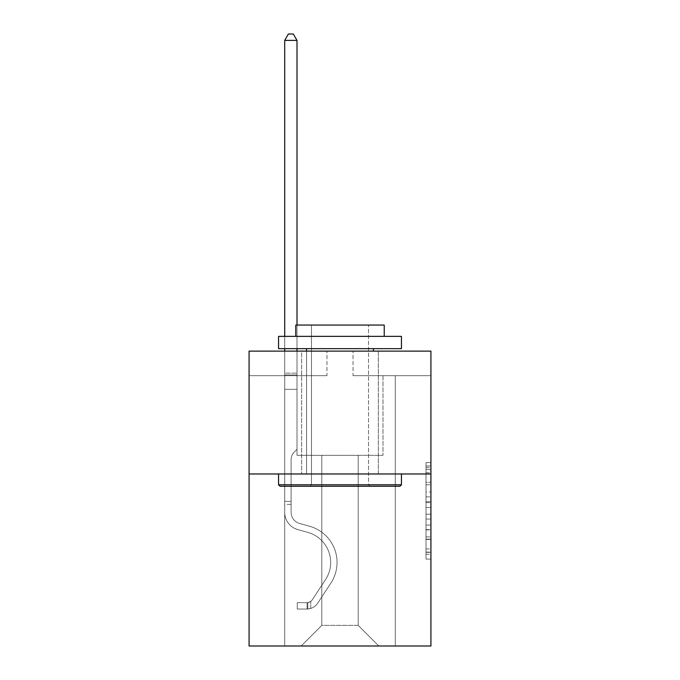 <?xml version="1.0" encoding="UTF-8"?>
<svg xmlns="http://www.w3.org/2000/svg" width="680" height="680" viewBox="0 0 680 680"><rect width="100%" height="100%" fill="white"/><g stroke="black" fill="none" stroke-linecap="round" stroke-linejoin="round"><path stroke-width="0.51" stroke-dasharray="3.4 2.55" d="M426.012 492.022L426.012 507.467L430.925 507.467L430.925 554.26L430.925 467.423L430.925 507.467L426.012 507.467L426.012 465.978L426.012 559.087L426.012 462.596L426.012 552.33L430.925 552.33L426.012 552.33L430.925 552.33L426.012 552.33L426.012 536.894L426.012 559.087L430.925 559.087L430.925 462.596L430.925 552.092L430.925 514.216L426.012 514.216L430.925 514.216L430.925 536.894L430.925 469.353L426.012 469.353L430.925 469.353L430.925 559.087L430.925 467.423L430.925 559.087L426.012 559.087L426.012 462.596L430.925 462.596L430.925 467.423L430.925 462.596L430.925 467.423L430.925 462.596L430.925 465.978L430.925 462.596L426.012 462.596L426.012 469.353L430.925 469.353L426.012 469.353L426.012 492.022L430.925 492.022M378.335 351.109L378.335 473.977L301.665 473.977L378.335 473.977L301.665 473.977L378.335 473.977L378.335 351.109L301.665 351.109L301.665 473.977L301.665 351.109L378.335 351.109M430.925 501.679L430.925 496.85L430.925 501.679L426.012 501.679L426.012 482.256L426.012 539.427L426.012 525.071L430.925 525.071L426.012 525.071L426.012 559.087L430.925 559.087L426.012 559.087L430.925 559.087L426.012 559.087L426.012 462.596L430.925 462.596L426.012 462.596L430.925 462.596L426.012 462.596L426.012 501.679L430.925 501.679M430.925 473.977L430.925 646L249.075 646L249.075 473.977L430.925 473.977L430.925 351.109L353.022 351.109L430.925 351.109L430.925 375.683L430.925 351.109L249.075 351.109L326.978 351.109L249.075 351.109L249.075 473.977L430.925 473.977L249.075 473.977M358.181 455.302L358.181 625.354L378.828 646L395.293 646L395.293 375.683L383.001 375.683L395.293 375.683L383.001 375.683L395.293 375.683L383.001 375.683L395.293 375.683L383.001 375.683L395.293 375.683L383.001 375.683L395.293 375.683L383.001 375.683L395.293 375.683L383.001 375.683L395.293 375.683L383.001 375.683L395.293 375.683L383.001 375.683L395.293 375.683L383.001 375.683L395.293 375.683L383.001 375.683L395.293 375.683L383.001 375.683L395.293 375.683L383.001 375.683L395.293 375.683L383.001 375.683L395.293 375.683L383.001 375.683L395.293 375.683L383.001 375.683L395.293 375.683L395.293 646L395.293 375.683L395.293 646L395.293 375.683L395.293 646L395.293 375.683L395.293 646L395.293 375.683L395.293 646L395.293 375.683L395.293 646L395.293 375.683L395.293 646L395.293 375.683L395.293 646L395.293 375.683L395.293 646L395.293 375.683L395.293 646L395.293 375.683L395.293 646L395.293 375.683L395.293 646L395.293 375.683L395.293 646L395.293 375.683L395.293 646L395.293 375.683L395.293 646L395.293 375.683L395.293 646L301.172 646L378.828 646L358.181 625.354L378.828 646L358.181 625.354L378.828 646L358.181 625.354L378.828 646L358.181 625.354L378.828 646L358.181 625.354L378.828 646L358.181 625.354L378.828 646L358.181 625.354L378.828 646L358.181 625.354L378.828 646L358.181 625.354L378.828 646L358.181 625.354L378.828 646L358.181 625.354L378.828 646L358.181 625.354L378.828 646L358.181 625.354L378.828 646L358.181 625.354L378.828 646L358.181 625.354L378.828 646L358.181 625.354L321.819 625.354L321.819 455.302L321.819 625.354L321.819 455.302L321.819 625.354L301.172 646L321.819 625.354L301.172 646L321.819 625.354L321.819 455.302L358.181 455.302L358.181 625.354L378.828 646L358.181 625.354L358.181 455.302L358.181 625.354L358.181 455.302L358.181 625.354L358.181 455.302L358.181 625.354L358.181 455.302L358.181 625.354L358.181 455.302L358.181 625.354L358.181 455.302L358.181 625.354L358.181 455.302L358.181 625.354L358.181 455.302L358.181 625.354L358.181 455.302L358.181 625.354L358.181 455.302L358.181 625.354L358.181 455.302L358.181 625.354L358.181 455.302L358.181 625.354L358.181 455.302L358.181 625.354L358.181 455.302L358.181 625.354L358.181 455.302L358.181 625.354L358.181 455.302L296.999 455.302L296.999 375.683L284.707 375.683L284.707 646L301.172 646L284.707 646L301.172 646L284.707 646L301.172 646L284.707 646L301.172 646L284.707 646L301.172 646L284.707 646L301.172 646L284.707 646L301.172 646L284.707 646L301.172 646L284.707 646L301.172 646L284.707 646L301.172 646L284.707 646L301.172 646L284.707 646L301.172 646L284.707 646L301.172 646L284.707 646L301.172 646L284.707 646L301.172 646L284.707 646L301.172 646L284.707 646L284.707 375.683L284.707 646L284.707 375.683L284.707 646L284.707 375.683L284.707 646L284.707 375.683L284.707 646L284.707 375.683L284.707 646L284.707 375.683L284.707 646L284.707 375.683L284.707 646L284.707 375.683L284.707 646L284.707 375.683L284.707 646L284.707 375.683L284.707 646L284.707 375.683L284.707 646L284.707 375.683L284.707 646L284.707 375.683L284.707 646L284.707 375.683L284.707 646L284.707 375.683L284.707 646L284.707 375.683L296.999 375.683L284.707 375.683L296.999 375.683L284.707 375.683L296.999 375.683L284.707 375.683L296.999 375.683L284.707 375.683L296.999 375.683L284.707 375.683L296.999 375.683L284.707 375.683L296.999 375.683L284.707 375.683L296.999 375.683L284.707 375.683L296.999 375.683L284.707 375.683L296.999 375.683L284.707 375.683L296.999 375.683L284.707 375.683L296.999 375.683L284.707 375.683L296.999 375.683L284.707 375.683L296.999 375.683L284.707 375.683L296.999 375.683L284.707 375.683L296.999 375.683L296.999 455.302L296.999 375.683L296.999 455.302L296.999 375.683L296.999 455.302L296.999 375.683L296.999 455.302L296.999 375.683L296.999 455.302L296.999 375.683L296.999 455.302L296.999 375.683L296.999 455.302L296.999 375.683L296.999 455.302L296.999 375.683L296.999 455.302L296.999 375.683L296.999 455.302L296.999 375.683L296.999 455.302L296.999 375.683L296.999 455.302L296.999 375.683L296.999 455.302L296.999 375.683L296.999 455.302L296.999 375.683L296.999 455.302L296.999 375.683L296.999 455.302L321.819 455.302L296.999 455.302L321.819 455.302L296.999 455.302L321.819 455.302L296.999 455.302L321.819 455.302L296.999 455.302L321.819 455.302L296.999 455.302L321.819 455.302L296.999 455.302L321.819 455.302L296.999 455.302L321.819 455.302L296.999 455.302L321.819 455.302L296.999 455.302L321.819 455.302L296.999 455.302L321.819 455.302L296.999 455.302L321.819 455.302L296.999 455.302L321.819 455.302L296.999 455.302L321.819 455.302L296.999 455.302L321.819 455.302L296.999 455.302L321.819 455.302L321.819 625.354L301.172 646L321.819 625.354L321.819 455.302L321.819 625.354L301.172 646L321.819 625.354L321.819 455.302L321.819 625.354L301.172 646L321.819 625.354L321.819 455.302L321.819 625.354L301.172 646L321.819 625.354L321.819 455.302L321.819 625.354L301.172 646L321.819 625.354L321.819 455.302L321.819 625.354L301.172 646L321.819 625.354L321.819 455.302L321.819 625.354L301.172 646L321.819 625.354L321.819 455.302L321.819 625.354L301.172 646L321.819 625.354L321.819 455.302L321.819 625.354L301.172 646L321.819 625.354L321.819 455.302L321.819 625.354L301.172 646L321.819 625.354L321.819 455.302L321.819 625.354L301.172 646L321.819 625.354L321.819 455.302L321.819 625.354L301.172 646L321.819 625.354L321.819 455.302L321.819 625.354L301.172 646L321.819 625.354L321.819 455.302L321.819 625.354L301.172 646L321.819 625.354L321.819 455.302L321.819 625.354L301.172 646L321.819 625.354L358.181 625.354L358.181 455.302L383.001 455.302L358.181 455.302M326.978 375.683L249.075 375.683L326.978 375.683L326.978 351.109L326.978 375.683M249.075 375.683L249.075 351.109L249.075 375.683M353.022 375.683L430.925 375.683L353.022 375.683L353.022 351.109L353.022 375.683M383.001 375.683L383.001 455.302L383.001 375.683M426.012 507.467L430.925 507.467L426.012 507.467M426.012 465.978L426.012 462.596L426.012 465.978L430.925 465.978L426.012 465.978M426.012 539.181L426.012 519.044L426.012 539.181L430.925 539.181L426.012 539.181M426.012 519.044L426.012 514.216L430.925 514.216L426.012 514.216L426.012 519.044L430.925 519.044L426.012 519.044M426.012 482.256L426.012 469.353L426.012 482.256L430.925 482.256L426.012 482.256M426.012 462.596L430.925 462.596L426.012 462.596L426.012 467.423L426.012 462.596L430.925 462.596M426.012 559.087L430.925 559.087L426.012 559.087L426.012 554.26L426.012 559.087M284.707 504.356L284.707 40.392L284.707 389.342L284.707 40.392L296.999 40.392L296.999 373.125L296.999 40.392L284.707 40.392L288.397 34L293.31 34L288.397 34L284.707 40.392L284.707 389.342L284.707 40.392L296.999 40.392L293.31 34L296.999 40.392L296.999 389.342L284.707 389.342L284.707 40.392L288.397 34L293.31 34L288.397 34L284.707 40.392L284.707 389.342L284.707 40.392L296.999 40.392L284.707 40.392L288.397 34L293.31 34L296.999 40.392L293.31 34L288.397 34L284.707 40.392L284.707 389.342L284.707 40.392L296.999 40.392L296.999 373.125L296.999 40.392L284.707 40.392L288.397 34L293.31 34L296.999 40.392L293.31 34L288.397 34L284.707 40.392L284.707 389.342L284.707 40.392L296.999 40.392L296.999 374.96L296.999 40.392L284.707 40.392L288.397 34L293.31 34L296.999 40.392L293.31 34L288.397 34L284.707 40.392L284.707 389.342L284.707 40.392L296.999 40.392L296.999 449.31L294.227 452.081A10.676 10.676 0 0 0 291.1 459.629A10.676 10.676 0 0 1 294.227 452.081L296.999 449.31L296.999 389.342L284.707 389.342L284.707 40.392L288.397 34L293.31 34L296.999 40.392L284.707 40.392L284.707 389.342L284.707 40.392L296.999 40.392L293.31 34L288.397 34L284.707 40.392L288.397 34L293.31 34L296.999 40.392L296.999 373.125L296.999 40.392L284.707 40.392L284.707 512.321A17.944 17.944 0 0 0 297.832 529.601A17.944 17.944 0 0 1 284.707 512.321L284.707 389.342L296.999 389.342L296.999 373.125L296.999 449.31L294.227 452.081A10.676 10.676 0 0 0 291.1 459.629A10.676 10.676 0 0 1 294.227 452.081L296.999 449.31L296.999 389.342L284.707 389.342L284.707 512.321A17.944 17.944 0 0 0 297.832 529.601A17.944 17.944 0 0 1 284.707 512.321L284.707 389.342L296.999 389.342L296.999 40.392L293.31 34L288.397 34L284.707 40.392L296.999 40.392L296.999 449.31L294.227 452.081A10.676 10.676 0 0 0 291.1 459.629A10.676 10.676 0 0 1 294.227 452.081L296.999 449.31L296.999 389.342L284.707 389.342L284.707 512.321A17.944 17.944 0 0 0 297.832 529.601A17.944 17.944 0 0 1 284.707 512.321L284.707 389.342L296.999 389.342L296.999 40.392L284.707 40.392L288.397 34L293.31 34L296.999 40.392L293.31 34L288.397 34L284.707 40.392L284.707 373.125L284.707 40.392L296.999 40.392L296.999 449.31L294.227 452.081A10.676 10.676 0 0 0 291.1 459.629A10.676 10.676 0 0 1 294.227 452.081L296.999 449.31L296.999 389.342L284.707 389.342L284.707 512.321A17.944 17.944 0 0 0 297.832 529.601L307.827 532.389L297.832 529.601A17.944 17.944 0 0 1 284.707 512.321L284.707 389.342L296.999 389.342L296.999 40.392L284.707 40.392L288.397 34L293.31 34L296.999 40.392L293.31 34L288.397 34L284.707 40.392L284.707 374.96L284.707 40.392L296.999 40.392L296.999 449.31L294.227 452.081A10.676 10.676 0 0 0 291.1 459.629A10.676 10.676 0 0 1 294.227 452.081L296.999 449.31L296.999 389.342L284.707 389.342L284.707 512.321A17.944 17.944 0 0 0 297.832 529.601A17.944 17.944 0 0 1 284.707 512.321L284.707 389.342L296.999 389.342L296.999 40.392L284.707 40.392L288.397 34L293.31 34L296.999 40.392L293.31 34L288.397 34L284.707 40.392L284.707 389.342L296.999 389.342L296.999 449.31L294.227 452.081A10.676 10.676 0 0 0 291.1 459.629A10.676 10.676 0 0 1 294.227 452.081L296.999 449.31L296.999 374.96L296.999 389.342L284.707 389.342L284.707 512.321A17.944 17.944 0 0 0 297.832 529.601A17.944 17.944 0 0 1 284.707 512.321L284.707 389.342L296.999 389.342L296.999 449.31L294.227 452.081A10.676 10.676 0 0 0 291.1 459.629A10.676 10.676 0 0 1 294.227 452.081L296.999 449.31L296.999 373.125L296.999 389.342L284.707 389.342L284.707 512.321A17.944 17.944 0 0 0 297.832 529.601L307.827 532.389L297.832 529.601A17.944 17.944 0 0 1 284.707 512.321L284.707 389.342L296.999 389.342L296.999 449.31L294.227 452.081A10.676 10.676 0 0 0 291.1 459.629A10.676 10.676 0 0 1 294.227 452.081L296.999 449.31L296.999 40.392L296.999 389.342L284.707 389.342L284.707 512.321A17.944 17.944 0 0 0 297.832 529.601A17.944 17.944 0 0 1 284.707 512.321L284.707 389.342L296.999 389.342L296.999 449.31L294.227 452.081A10.676 10.676 0 0 0 291.1 459.629A10.676 10.676 0 0 1 294.227 452.081L296.999 449.31L296.999 40.392L284.707 40.392L296.999 40.392L293.31 34L296.999 40.392L296.999 389.342L284.707 389.342L284.707 512.321A17.944 17.944 0 0 0 297.832 529.601A17.944 17.944 0 0 1 284.707 512.321L284.707 389.342L296.999 389.342L296.999 449.31L294.227 452.081A10.676 10.676 0 0 0 291.1 459.629A10.676 10.676 0 0 1 294.227 452.081L296.999 449.31L296.999 40.392L284.707 40.392L288.397 34L293.31 34L288.397 34L284.707 40.392L284.707 373.125L284.707 40.392L296.999 40.392L293.31 34L296.999 40.392L296.999 389.342L284.707 389.342L284.707 512.321A17.944 17.944 0 0 0 297.832 529.601L307.827 532.389A31.212 31.212 0 0 1 325.55 579.572A31.212 31.212 0 0 0 307.827 532.389L297.832 529.601A17.944 17.944 0 0 1 284.707 512.321L284.707 389.342L296.999 389.342L296.999 449.31L294.227 452.081A10.676 10.676 0 0 0 291.1 459.629A10.676 10.676 0 0 1 294.227 452.081L296.999 449.31L296.999 40.392L284.707 40.392L288.397 34L293.31 34L288.397 34L284.707 40.392L284.707 374.96L284.707 40.392L296.999 40.392L293.31 34L296.999 40.392L296.999 389.342L284.707 389.342L284.707 512.321A17.944 17.944 0 0 0 297.832 529.601A17.944 17.944 0 0 1 284.707 512.321L284.707 389.342L296.999 389.342L296.999 449.31L294.227 452.081A10.676 10.676 0 0 0 291.1 459.629A10.676 10.676 0 0 1 294.227 452.081L296.999 449.31L296.999 40.392L284.707 40.392L288.397 34L293.31 34L288.397 34L284.707 40.392L284.707 512.321A17.944 17.944 0 0 0 297.832 529.601A17.944 17.944 0 0 1 284.707 512.321L284.707 389.342L296.999 389.342L296.999 449.31L294.227 452.081A10.676 10.676 0 0 0 291.1 459.629A10.676 10.676 0 0 1 294.227 452.081L296.999 449.31L296.999 389.342L284.707 389.342L284.707 512.321A17.944 17.944 0 0 0 297.832 529.601L307.827 532.389L297.832 529.601A17.944 17.944 0 0 1 284.707 512.321L284.707 389.342L296.999 389.342L296.999 374.96L296.999 449.31L294.227 452.081A10.676 10.676 0 0 0 291.1 459.629A10.676 10.676 0 0 1 294.227 452.081L296.999 449.31L296.999 389.342L284.707 389.342L284.707 512.321A17.944 17.944 0 0 0 297.832 529.601A17.944 17.944 0 0 1 284.707 512.321L284.707 389.342L296.999 389.342L296.999 373.125L296.999 449.31L294.227 452.081A10.676 10.676 0 0 0 291.1 459.629A10.676 10.676 0 0 1 294.227 452.081L296.999 449.31L296.999 389.342L284.707 389.342L284.707 512.321A17.944 17.944 0 0 0 297.832 529.601A17.944 17.944 0 0 1 284.707 512.321L284.707 389.342L296.999 389.342L296.999 40.392L293.31 34L296.999 40.392L296.999 449.31L294.227 452.081A10.676 10.676 0 0 0 291.1 459.629A10.676 10.676 0 0 1 294.227 452.081L296.999 449.31L296.999 389.342L284.707 389.342L284.707 512.321L284.707 504.356L291.1 504.356L291.1 501.406L284.707 501.406L291.1 501.406L291.1 512.321L291.1 459.629L291.1 512.321A11.551 11.551 0 0 0 299.548 523.447A11.551 11.551 0 0 1 291.1 512.321L291.1 459.629L291.1 512.321L291.1 501.406L284.707 501.406L291.1 501.406L291.1 512.321A11.551 11.551 0 0 0 299.548 523.447A11.551 11.551 0 0 1 291.1 512.321L291.1 459.629L291.1 512.321A11.551 11.551 0 0 0 299.548 523.447A11.551 11.551 0 0 1 291.1 512.321L291.1 459.629L291.1 512.321L291.1 501.406L284.707 501.406L291.1 501.406L291.1 512.321A11.551 11.551 0 0 0 299.548 523.447L309.545 526.235L299.548 523.447A11.551 11.551 0 0 1 291.1 512.321L291.1 459.629L291.1 512.321A11.551 11.551 0 0 0 299.548 523.447A11.551 11.551 0 0 1 291.1 512.321L291.1 459.629L291.1 512.321L291.1 501.406L284.707 501.406L291.1 501.406L291.1 512.321A11.551 11.551 0 0 0 299.548 523.447A11.551 11.551 0 0 1 291.1 512.321L291.1 459.629L291.1 512.321A11.551 11.551 0 0 0 299.548 523.447L309.545 526.235L299.548 523.447A11.551 11.551 0 0 1 291.1 512.321L291.1 459.629L291.1 512.321L291.1 501.406L284.707 501.406L291.1 501.406L291.1 512.321A11.551 11.551 0 0 0 299.548 523.447A11.551 11.551 0 0 1 291.1 512.321L291.1 459.629L291.1 512.321A11.551 11.551 0 0 0 299.548 523.447A11.551 11.551 0 0 1 291.1 512.321L291.1 459.629L291.1 512.321L291.1 501.406L284.707 501.406L291.1 501.406L291.1 512.321A11.551 11.551 0 0 0 299.548 523.447L309.545 526.235L299.548 523.447A11.551 11.551 0 0 1 291.1 512.321L291.1 459.629L291.1 512.321A11.551 11.551 0 0 0 299.548 523.447A11.551 11.551 0 0 1 291.1 512.321L291.1 459.629L291.1 512.321L291.1 501.406L284.707 501.406L291.1 501.406L291.1 512.321A11.551 11.551 0 0 0 299.548 523.447A11.551 11.551 0 0 1 291.1 512.321L291.1 459.629L291.1 512.321A11.551 11.551 0 0 0 299.548 523.447L309.545 526.235A37.595 37.595 0 0 1 330.888 583.075A37.595 37.595 0 0 0 309.545 526.235L299.548 523.447A11.551 11.551 0 0 1 291.1 512.321L291.1 459.629L291.1 512.321L291.1 501.406L284.707 501.406L291.1 501.406L291.1 512.321A11.551 11.551 0 0 0 299.548 523.447A11.551 11.551 0 0 1 291.1 512.321L291.1 459.629L291.1 512.321A11.551 11.551 0 0 0 299.548 523.447A11.551 11.551 0 0 1 291.1 512.321L291.1 459.629L291.1 512.321L291.1 504.356L284.707 504.356M307.071 609.042A13.022 13.022 0 0 0 317.713 603.16L330.888 583.075A37.595 37.595 0 0 0 309.545 526.235L299.548 523.447A11.551 11.551 0 0 1 291.1 512.321A11.551 11.551 0 0 0 299.548 523.447A11.551 11.551 0 0 1 291.1 512.321A11.551 11.551 0 0 0 299.548 523.447L309.545 526.235A37.595 37.595 0 0 1 330.888 583.075A37.595 37.595 0 0 0 309.545 526.235L299.548 523.447A11.551 11.551 0 0 1 291.1 512.321A11.551 11.551 0 0 0 299.548 523.447A11.551 11.551 0 0 1 291.1 512.321A11.551 11.551 0 0 0 299.548 523.447L309.545 526.235L299.548 523.447A11.551 11.551 0 0 1 291.1 512.321A11.551 11.551 0 0 0 299.548 523.447L309.545 526.235L299.548 523.447A11.551 11.551 0 0 1 291.1 512.321A11.551 11.551 0 0 0 299.548 523.447A11.551 11.551 0 0 1 291.1 512.321A11.551 11.551 0 0 0 299.548 523.447L309.545 526.235A37.595 37.595 0 0 1 330.888 583.075L317.713 603.16L330.888 583.075A37.595 37.595 0 0 0 309.545 526.235L299.548 523.447A11.551 11.551 0 0 1 291.1 512.321A11.551 11.551 0 0 0 299.548 523.447L309.545 526.235L299.548 523.447A11.551 11.551 0 0 1 291.1 512.321A11.551 11.551 0 0 0 299.548 523.447A11.551 11.551 0 0 1 291.1 512.321A11.551 11.551 0 0 0 299.548 523.447L309.545 526.235L299.548 523.447A11.551 11.551 0 0 1 291.1 512.321A11.551 11.551 0 0 0 299.548 523.447L309.545 526.235A37.595 37.595 0 0 1 330.888 583.075A37.595 37.595 0 0 0 309.545 526.235L299.548 523.447A11.551 11.551 0 0 1 291.1 512.321A11.551 11.551 0 0 0 299.548 523.447A11.551 11.551 0 0 1 291.1 512.321A11.551 11.551 0 0 0 299.548 523.447L309.545 526.235L299.548 523.447A11.551 11.551 0 0 1 291.1 512.321A11.551 11.551 0 0 0 299.548 523.447L309.545 526.235L299.548 523.447A11.551 11.551 0 0 1 291.1 512.321A11.551 11.551 0 0 0 299.548 523.447A11.551 11.551 0 0 1 291.1 512.321A11.551 11.551 0 0 0 299.548 523.447L309.545 526.235A37.595 37.595 0 0 1 330.888 583.075A37.595 37.595 0 0 0 309.545 526.235L299.548 523.447A11.551 11.551 0 0 1 291.1 512.321A11.551 11.551 0 0 0 299.548 523.447L309.545 526.235A37.595 37.595 0 0 1 330.888 583.075L317.713 603.16L330.888 583.075A37.595 37.595 0 0 0 309.545 526.235L299.548 523.447L309.545 526.235A37.595 37.595 0 0 1 330.888 583.075A37.595 37.595 0 0 0 309.545 526.235L299.548 523.447L309.545 526.235A37.595 37.595 0 0 1 330.888 583.075A37.595 37.595 0 0 0 309.545 526.235L299.548 523.447L309.545 526.235A37.595 37.595 0 0 1 330.888 583.075L317.713 603.16A13.022 13.022 0 0 1 310.76 608.43A13.022 13.022 0 0 0 317.713 603.16L330.888 583.075A37.595 37.595 0 0 0 309.545 526.235L299.548 523.447L309.545 526.235A37.595 37.595 0 0 1 330.888 583.075A37.595 37.595 0 0 0 309.545 526.235L299.548 523.447L309.545 526.235A37.595 37.595 0 0 1 330.888 583.075A37.595 37.595 0 0 0 309.545 526.235L299.548 523.447L309.545 526.235A37.595 37.595 0 0 1 330.888 583.075L317.713 603.16L330.888 583.075A37.595 37.595 0 0 0 309.545 526.235L299.548 523.447L309.545 526.235A37.595 37.595 0 0 1 330.888 583.075A37.595 37.595 0 0 0 309.545 526.235L299.548 523.447L309.545 526.235A37.595 37.595 0 0 1 330.888 583.075A37.595 37.595 0 0 0 309.545 526.235L299.548 523.447L309.545 526.235A37.595 37.595 0 0 1 330.888 583.075L317.713 603.16L330.888 583.075A37.595 37.595 0 0 0 309.545 526.235L299.548 523.447L309.545 526.235A37.595 37.595 0 0 1 330.888 583.075A37.595 37.595 0 0 0 309.545 526.235A37.595 37.595 0 0 1 330.888 583.075L317.713 603.16A13.022 13.022 0 0 1 310.76 608.43C306.969 609.237 306.969 609.237 310.76 608.43C306.969 609.237 306.969 609.237 310.76 608.43A13.022 13.022 0 0 0 317.713 603.16L330.888 583.075A37.595 37.595 0 0 0 309.545 526.235A37.595 37.595 0 0 1 330.888 583.075A37.595 37.595 0 0 0 309.545 526.235A37.595 37.595 0 0 1 330.888 583.075L317.713 603.16L330.888 583.075A37.595 37.595 0 0 0 309.545 526.235A37.595 37.595 0 0 1 330.888 583.075L317.713 603.16L330.888 583.075A37.595 37.595 0 0 0 309.545 526.235A37.595 37.595 0 0 1 330.888 583.075A37.595 37.595 0 0 0 309.545 526.235A37.595 37.595 0 0 1 330.888 583.075L317.713 603.16A13.022 13.022 0 0 1 310.76 608.43C306.969 609.237 306.969 609.237 310.76 608.43C306.969 609.237 306.969 609.237 310.76 608.43A13.022 13.022 0 0 0 317.713 603.16L330.888 583.075A37.595 37.595 0 0 0 309.545 526.235A37.595 37.595 0 0 1 330.888 583.075L317.713 603.16L330.888 583.075A37.595 37.595 0 0 0 309.545 526.235A37.595 37.595 0 0 1 330.888 583.075A37.595 37.595 0 0 0 309.545 526.235A37.595 37.595 0 0 1 330.888 583.075L317.713 603.16L330.888 583.075A37.595 37.595 0 0 0 309.545 526.235A37.595 37.595 0 0 1 330.888 583.075L317.713 603.16A13.022 13.022 0 0 1 310.76 608.43C306.969 609.237 306.969 609.237 310.76 608.43C306.969 609.237 306.969 609.237 310.76 608.43A13.022 13.022 0 0 0 317.713 603.16L330.888 583.075A37.595 37.595 0 0 0 309.545 526.235A37.595 37.595 0 0 1 330.888 583.075A37.595 37.595 0 0 0 309.545 526.235A37.595 37.595 0 0 1 330.888 583.075L317.713 603.16L330.888 583.075A37.595 37.595 0 0 0 309.545 526.235A37.595 37.595 0 0 1 330.888 583.075L317.713 603.16L330.888 583.075A37.595 37.595 0 0 0 309.545 526.235A37.595 37.595 0 0 1 330.888 583.075A37.595 37.595 0 0 0 309.545 526.235A37.595 37.595 0 0 1 330.888 583.075L317.713 603.16A13.022 13.022 0 0 1 310.76 608.43C306.969 609.237 306.969 609.237 310.76 608.43C306.969 609.237 306.969 609.237 310.76 608.43A13.022 13.022 0 0 0 317.713 603.16L330.888 583.075A37.595 37.595 0 0 0 309.545 526.235A37.595 37.595 0 0 1 330.888 583.075L317.713 603.16A13.022 13.022 0 0 1 310.76 608.43C306.969 609.237 306.969 609.237 310.76 608.43C306.969 609.237 306.969 609.237 310.76 608.43A13.022 13.022 0 0 0 317.713 603.16L330.888 583.075L317.713 603.16A13.022 13.022 0 0 1 310.76 608.43C306.969 609.237 306.969 609.237 310.76 608.43C306.969 609.237 306.969 609.237 310.76 608.43A13.022 13.022 0 0 0 317.713 603.16L330.888 583.075L317.713 603.16A13.022 13.022 0 0 1 310.76 608.43C306.969 609.237 306.969 609.237 310.76 608.43C306.969 609.237 306.969 609.237 310.76 608.43A13.022 13.022 0 0 0 317.713 603.16L330.888 583.075L317.713 603.16A13.022 13.022 0 0 1 310.76 608.43C306.969 609.237 306.969 609.237 310.76 608.43C306.969 609.237 306.969 609.237 310.76 608.43A13.022 13.022 0 0 0 317.713 603.16L330.888 583.075L317.713 603.16A13.022 13.022 0 0 1 310.76 608.43C306.969 609.237 306.969 609.237 310.76 608.43C306.969 609.237 306.969 609.237 310.76 608.43A13.022 13.022 0 0 0 317.713 603.16L330.888 583.075L317.713 603.16A13.022 13.022 0 0 1 310.76 608.43C306.969 609.237 306.969 609.237 310.76 608.43C306.969 609.237 306.969 609.237 310.76 608.43A13.022 13.022 0 0 0 317.713 603.16L330.888 583.075L317.713 603.16A13.022 13.022 0 0 1 310.76 608.43C306.969 609.237 306.969 609.237 310.76 608.43C306.969 609.237 306.969 609.237 310.76 608.43A13.022 13.022 0 0 0 317.713 603.16L330.888 583.075L317.713 603.16A13.022 13.022 0 0 1 310.76 608.43C306.969 609.237 306.969 609.237 310.76 608.43C306.969 609.237 306.969 609.237 310.76 608.43A13.022 13.022 0 0 0 317.713 603.16L330.888 583.075L317.713 603.16A13.022 13.022 0 0 1 310.76 608.43C306.969 609.237 306.969 609.237 310.76 608.43C306.969 609.237 306.969 609.237 310.76 608.43A13.022 13.022 0 0 0 317.713 603.16L330.888 583.075L317.713 603.16A13.022 13.022 0 0 1 310.76 608.43C306.969 609.237 306.969 609.237 310.76 608.43C306.969 609.237 306.969 609.237 310.76 608.43A13.022 13.022 0 0 0 317.713 603.16L330.888 583.075L317.713 603.16A13.022 13.022 0 0 1 310.76 608.43C306.969 609.237 306.969 609.237 310.76 608.43C306.969 609.237 306.969 609.237 310.76 608.43A13.022 13.022 0 0 0 317.713 603.16A13.022 13.022 0 0 1 307.071 609.042L307.071 602.65A6.638 6.638 0 0 0 312.375 599.658L325.55 579.572A31.212 31.212 0 0 0 307.827 532.389L297.832 529.601L307.827 532.389A31.212 31.212 0 0 1 325.55 579.572A31.212 31.212 0 0 0 307.827 532.389L297.832 529.601A17.944 17.944 0 0 1 284.707 512.321A17.944 17.944 0 0 0 297.832 529.601A17.944 17.944 0 0 1 284.707 512.321A17.944 17.944 0 0 0 297.832 529.601L307.827 532.389L297.832 529.601A17.944 17.944 0 0 1 284.707 512.321A17.944 17.944 0 0 0 297.832 529.601A17.944 17.944 0 0 1 284.707 512.321A17.944 17.944 0 0 0 297.832 529.601L307.827 532.389L297.832 529.601A17.944 17.944 0 0 1 284.707 512.321A17.944 17.944 0 0 0 297.832 529.601L307.827 532.389A31.212 31.212 0 0 1 325.55 579.572L312.375 599.658L325.55 579.572A31.212 31.212 0 0 0 307.827 532.389L297.832 529.601A17.944 17.944 0 0 1 284.707 512.321A17.944 17.944 0 0 0 297.832 529.601A17.944 17.944 0 0 1 284.707 512.321A17.944 17.944 0 0 0 297.832 529.601L307.827 532.389L297.832 529.601A17.944 17.944 0 0 1 284.707 512.321A17.944 17.944 0 0 0 297.832 529.601L307.827 532.389L297.832 529.601A17.944 17.944 0 0 1 284.707 512.321A17.944 17.944 0 0 0 297.832 529.601A17.944 17.944 0 0 1 284.707 512.321A17.944 17.944 0 0 0 297.832 529.601L307.827 532.389A31.212 31.212 0 0 1 325.55 579.572A31.212 31.212 0 0 0 307.827 532.389L297.832 529.601A17.944 17.944 0 0 1 284.707 512.321A17.944 17.944 0 0 0 297.832 529.601L307.827 532.389L297.832 529.601A17.944 17.944 0 0 1 284.707 512.321A17.944 17.944 0 0 0 297.832 529.601A17.944 17.944 0 0 1 284.707 512.321A17.944 17.944 0 0 0 297.832 529.601L307.827 532.389L297.832 529.601A17.944 17.944 0 0 1 284.707 512.321A17.944 17.944 0 0 0 297.832 529.601L307.827 532.389A31.212 31.212 0 0 1 325.55 579.572A31.212 31.212 0 0 0 307.827 532.389L297.832 529.601A17.944 17.944 0 0 1 284.707 512.321A17.944 17.944 0 0 0 297.832 529.601A17.944 17.944 0 0 1 284.707 512.321A17.944 17.944 0 0 0 297.832 529.601L307.827 532.389L297.832 529.601A17.944 17.944 0 0 1 284.707 512.321A17.944 17.944 0 0 0 297.832 529.601L307.827 532.389A31.212 31.212 0 0 1 325.55 579.572L312.375 599.658L325.55 579.572A31.212 31.212 0 0 0 307.827 532.389L297.832 529.601L307.827 532.389A31.212 31.212 0 0 1 325.55 579.572A31.212 31.212 0 0 0 307.827 532.389L297.832 529.601L307.827 532.389A31.212 31.212 0 0 1 325.55 579.572A31.212 31.212 0 0 0 307.827 532.389L297.832 529.601L307.827 532.389A31.212 31.212 0 0 1 325.55 579.572L312.375 599.658A6.638 6.638 0 0 1 310.76 601.358C307.037 603.075 307.037 603.075 310.76 601.358C307.037 603.075 307.037 603.075 310.76 601.358A6.638 6.638 0 0 0 312.375 599.658L325.55 579.572A31.212 31.212 0 0 0 307.827 532.389L297.832 529.601L307.827 532.389A31.212 31.212 0 0 1 325.55 579.572A31.212 31.212 0 0 0 307.827 532.389L297.832 529.601L307.827 532.389A31.212 31.212 0 0 1 325.55 579.572A31.212 31.212 0 0 0 307.827 532.389L297.832 529.601L307.827 532.389A31.212 31.212 0 0 1 325.55 579.572L312.375 599.658L325.55 579.572A31.212 31.212 0 0 0 307.827 532.389L297.832 529.601L307.827 532.389A31.212 31.212 0 0 1 325.55 579.572A31.212 31.212 0 0 0 307.827 532.389L297.832 529.601L307.827 532.389A31.212 31.212 0 0 1 325.55 579.572A31.212 31.212 0 0 0 307.827 532.389L297.832 529.601L307.827 532.389A31.212 31.212 0 0 1 325.55 579.572L312.375 599.658L325.55 579.572A31.212 31.212 0 0 0 307.827 532.389L297.832 529.601L307.827 532.389A31.212 31.212 0 0 1 325.55 579.572A31.212 31.212 0 0 0 307.827 532.389A31.212 31.212 0 0 1 325.55 579.572L312.375 599.658A6.638 6.638 0 0 1 310.76 601.358C307.037 603.075 307.037 603.075 310.76 601.358C307.037 603.075 307.037 603.075 310.76 601.358A6.638 6.638 0 0 0 312.375 599.658L325.55 579.572A31.212 31.212 0 0 0 307.827 532.389A31.212 31.212 0 0 1 325.55 579.572A31.212 31.212 0 0 0 307.827 532.389A31.212 31.212 0 0 1 325.55 579.572L312.375 599.658L325.55 579.572A31.212 31.212 0 0 0 307.827 532.389A31.212 31.212 0 0 1 325.55 579.572L312.375 599.658L325.55 579.572A31.212 31.212 0 0 0 307.827 532.389A31.212 31.212 0 0 1 325.55 579.572A31.212 31.212 0 0 0 307.827 532.389A31.212 31.212 0 0 1 325.55 579.572L312.375 599.658A6.638 6.638 0 0 1 310.76 601.358C307.037 603.075 307.037 603.075 310.76 601.358C307.037 603.075 307.037 603.075 310.76 601.358A6.638 6.638 0 0 0 312.375 599.658L325.55 579.572A31.212 31.212 0 0 0 307.827 532.389A31.212 31.212 0 0 1 325.55 579.572L312.375 599.658L325.55 579.572A31.212 31.212 0 0 0 307.827 532.389A31.212 31.212 0 0 1 325.55 579.572A31.212 31.212 0 0 0 307.827 532.389A31.212 31.212 0 0 1 325.55 579.572L312.375 599.658L325.55 579.572A31.212 31.212 0 0 0 307.827 532.389A31.212 31.212 0 0 1 325.55 579.572L312.375 599.658A6.638 6.638 0 0 1 310.76 601.358C307.037 603.075 307.037 603.075 310.76 601.358C307.037 603.075 307.037 603.075 310.76 601.358A6.638 6.638 0 0 0 312.375 599.658L325.55 579.572A31.212 31.212 0 0 0 307.827 532.389A31.212 31.212 0 0 1 325.55 579.572A31.212 31.212 0 0 0 307.827 532.389A31.212 31.212 0 0 1 325.55 579.572L312.375 599.658L325.55 579.572A31.212 31.212 0 0 0 307.827 532.389A31.212 31.212 0 0 1 325.55 579.572L312.375 599.658L325.55 579.572A31.212 31.212 0 0 0 307.827 532.389A31.212 31.212 0 0 1 325.55 579.572A31.212 31.212 0 0 0 307.827 532.389A31.212 31.212 0 0 1 325.55 579.572L312.375 599.658A6.638 6.638 0 0 1 310.76 601.358C307.037 603.075 307.037 603.075 310.76 601.358C307.037 603.075 307.037 603.075 310.76 601.358A6.638 6.638 0 0 0 312.375 599.658L325.55 579.572A31.212 31.212 0 0 0 307.827 532.389A31.212 31.212 0 0 1 325.55 579.572L312.375 599.658A6.638 6.638 0 0 1 310.76 601.358C307.037 603.075 307.037 603.075 310.76 601.358C307.037 603.075 307.037 603.075 310.76 601.358A6.638 6.638 0 0 0 312.375 599.658L325.55 579.572L312.375 599.658A6.638 6.638 0 0 1 310.76 601.358C307.037 603.075 307.037 603.075 310.76 601.358C307.037 603.075 307.037 603.075 310.76 601.358A6.638 6.638 0 0 0 312.375 599.658L325.55 579.572L312.375 599.658A6.638 6.638 0 0 1 310.76 601.358C307.037 603.075 307.037 603.075 310.76 601.358C307.037 603.075 307.037 603.075 310.76 601.358A6.638 6.638 0 0 0 312.375 599.658L325.55 579.572L312.375 599.658A6.638 6.638 0 0 1 310.76 601.358C307.037 603.075 307.037 603.075 310.76 601.358C307.037 603.075 307.037 603.075 310.76 601.358A6.638 6.638 0 0 0 312.375 599.658L325.55 579.572L312.375 599.658A6.638 6.638 0 0 1 310.76 601.358C307.037 603.075 307.037 603.075 310.76 601.358C307.037 603.075 307.037 603.075 310.76 601.358A6.638 6.638 0 0 0 312.375 599.658L325.55 579.572L312.375 599.658A6.638 6.638 0 0 1 310.76 601.358C307.037 603.075 307.037 603.075 310.76 601.358C307.037 603.075 307.037 603.075 310.76 601.358A6.638 6.638 0 0 0 312.375 599.658L325.55 579.572L312.375 599.658A6.638 6.638 0 0 1 310.76 601.358C307.037 603.075 307.037 603.075 310.76 601.358C307.037 603.075 307.037 603.075 310.76 601.358A6.638 6.638 0 0 0 312.375 599.658L325.55 579.572L312.375 599.658A6.638 6.638 0 0 1 310.76 601.358C307.037 603.075 307.037 603.075 310.76 601.358C307.037 603.075 307.037 603.075 310.76 601.358A6.638 6.638 0 0 0 312.375 599.658L325.55 579.572L312.375 599.658A6.638 6.638 0 0 1 310.76 601.358C307.037 603.075 307.037 603.075 310.76 601.358C307.037 603.075 307.037 603.075 310.76 601.358A6.638 6.638 0 0 0 312.375 599.658L325.55 579.572L312.375 599.658A6.638 6.638 0 0 1 310.76 601.358C307.037 603.075 307.037 603.075 310.76 601.358C307.037 603.075 307.037 603.075 310.76 601.358A6.638 6.638 0 0 0 312.375 599.658L325.55 579.572L312.375 599.658A6.638 6.638 0 0 1 310.76 601.358C307.037 603.075 307.037 603.075 310.76 601.358C307.037 603.075 307.037 603.075 310.76 601.358A6.638 6.638 0 0 0 312.375 599.658A6.638 6.638 0 0 1 307.071 602.65L307.071 609.042L297.236 609.042L307.071 609.042A13.022 13.022 0 0 0 317.713 603.16A13.022 13.022 0 0 1 307.071 609.042L307.071 602.65L297.236 602.65L307.071 602.65A6.638 6.638 0 0 0 312.375 599.658A6.638 6.638 0 0 1 307.071 602.65L307.071 609.042L297.236 609.042L297.236 602.65L297.236 609.042L307.071 609.042A13.022 13.022 0 0 0 317.713 603.16A13.022 13.022 0 0 1 307.071 609.042L307.071 602.65L297.236 602.65L307.071 602.65A6.638 6.638 0 0 0 312.375 599.658A6.638 6.638 0 0 1 307.071 602.65L307.071 609.042L297.236 609.042L297.236 602.65L297.236 609.042L307.071 609.042A13.022 13.022 0 0 0 317.713 603.16A13.022 13.022 0 0 1 307.071 609.042L307.071 602.65L297.236 602.65L307.071 602.65A6.638 6.638 0 0 0 312.375 599.658A6.638 6.638 0 0 1 307.071 602.65L307.071 609.042L297.236 609.042L297.236 602.65L297.236 609.042L307.071 609.042A13.022 13.022 0 0 0 317.713 603.16A13.022 13.022 0 0 1 307.071 609.042L307.071 602.65L297.236 602.65L307.071 602.65A6.638 6.638 0 0 0 312.375 599.658A6.638 6.638 0 0 1 307.071 602.65L307.071 609.042L297.236 609.042L297.236 602.65L297.236 609.042L307.071 609.042A13.022 13.022 0 0 0 317.713 603.16A13.022 13.022 0 0 1 307.071 609.042L307.071 602.65L297.236 602.65L307.071 602.65A6.638 6.638 0 0 0 312.375 599.658A6.638 6.638 0 0 1 307.071 602.65L307.071 609.042L297.236 609.042L297.236 602.65L297.236 609.042L307.071 609.042A13.022 13.022 0 0 0 317.713 603.16A13.022 13.022 0 0 1 307.071 609.042L307.071 602.65L297.236 602.65L307.071 602.65A6.638 6.638 0 0 0 312.375 599.658A6.638 6.638 0 0 1 307.071 602.65L307.071 609.042L297.236 609.042L297.236 602.65L297.236 609.042L307.071 609.042A13.022 13.022 0 0 0 317.713 603.16A13.022 13.022 0 0 1 307.071 609.042L307.071 602.65L297.236 602.65L307.071 602.65A6.638 6.638 0 0 0 312.375 599.658A6.638 6.638 0 0 1 307.071 602.65L307.071 609.042L297.236 609.042L297.236 602.65L297.236 609.042L307.071 609.042A13.022 13.022 0 0 0 317.713 603.16A13.022 13.022 0 0 1 307.071 609.042L307.071 602.65L297.236 602.65L307.071 602.65A6.638 6.638 0 0 0 312.375 599.658A6.638 6.638 0 0 1 307.071 602.65L307.071 609.042L297.236 609.042L297.236 602.65L297.236 609.042L307.071 609.042A13.022 13.022 0 0 0 317.713 603.16A13.022 13.022 0 0 1 307.071 609.042L307.071 602.65L297.236 602.65L307.071 602.65A6.638 6.638 0 0 0 312.375 599.658A6.638 6.638 0 0 1 307.071 602.65L307.071 609.042L297.236 609.042L297.236 602.65L297.236 609.042L307.071 609.042A13.022 13.022 0 0 0 317.713 603.16A13.022 13.022 0 0 1 307.071 609.042L307.071 602.65L297.236 602.65L307.071 602.65A6.638 6.638 0 0 0 312.375 599.658A6.638 6.638 0 0 1 307.071 602.65L307.071 609.042L297.236 609.042L297.236 602.65L297.236 609.042L307.071 609.042A13.022 13.022 0 0 0 317.713 603.16A13.022 13.022 0 0 1 307.071 609.042L307.071 602.65L297.236 602.65L307.071 602.65A6.638 6.638 0 0 0 312.375 599.658A6.638 6.638 0 0 1 307.071 602.65L307.071 609.042L297.236 609.042L297.236 602.65L297.236 609.042L307.071 609.042A13.022 13.022 0 0 0 317.713 603.16A13.022 13.022 0 0 1 307.071 609.042L307.071 602.65L297.236 602.65L307.071 602.65A6.638 6.638 0 0 0 312.375 599.658A6.638 6.638 0 0 1 307.071 602.65L307.071 609.042L297.236 609.042L297.236 602.65L297.236 609.042L307.071 609.042A13.022 13.022 0 0 0 317.713 603.16A13.022 13.022 0 0 1 307.071 609.042L307.071 602.65L297.236 602.65L307.071 602.65A6.638 6.638 0 0 0 312.375 599.658A6.638 6.638 0 0 1 307.071 602.65L307.071 609.042L297.236 609.042L297.236 602.65L297.236 609.042L307.071 609.042A13.022 13.022 0 0 0 317.713 603.16A13.022 13.022 0 0 1 307.071 609.042L307.071 602.65L297.236 602.65L307.071 602.65A6.638 6.638 0 0 0 312.375 599.658A6.638 6.638 0 0 1 307.071 602.65L307.071 609.042L297.236 609.042L297.236 602.65L297.236 609.042L307.071 609.042A13.022 13.022 0 0 0 317.713 603.16A13.022 13.022 0 0 1 307.071 609.042L307.071 602.65L297.236 602.65L307.071 602.65A6.638 6.638 0 0 0 312.375 599.658A6.638 6.638 0 0 1 307.071 602.65L307.071 609.042L297.236 609.042L297.236 602.65L297.236 609.042L307.071 609.042M280.041 486.268L399.959 486.268L401.438 484.789L278.562 484.789L401.438 484.789L278.562 484.789L280.041 486.268L399.959 486.268L280.041 486.268M311.491 484.789L310.021 486.268L369.979 486.268L310.021 486.268L369.979 486.268L310.021 486.268L311.491 484.789L311.491 325.057L368.509 325.057L311.491 325.057L368.509 325.057L311.491 325.057L311.491 484.789L368.509 484.789L369.979 486.268L368.509 484.789L311.491 484.789L368.509 484.789L368.509 325.057L368.509 484.789L311.491 484.789M401.438 336.362L278.562 336.362L278.562 348.653L401.438 348.653L278.562 348.653L401.438 348.653L401.438 336.362L278.562 336.362L401.438 336.362M295.766 336.362L384.234 336.362L384.234 325.057L295.766 325.057L384.234 325.057L295.766 325.057L295.766 336.362L384.234 336.362M278.562 473.977L401.438 473.977L278.562 473.977L401.438 473.977L278.562 473.977L278.562 484.789M401.438 473.977L401.438 484.789M306.578 348.653L373.422 348.653L306.578 348.653L373.422 348.653L306.578 348.653L306.578 473.977L373.422 473.977L306.578 473.977L373.422 473.977L306.578 473.977L306.578 351.109M373.422 348.653L373.422 351.109M284.707 351.109L284.707 40.392L296.999 40.392L284.707 40.392L288.397 34L293.31 34L288.397 34L284.707 40.392L284.707 373.125L284.707 40.392L296.999 40.392L293.31 34L296.999 40.392L296.999 373.125L296.999 40.392L284.707 40.392L288.397 34L293.31 34L288.397 34L284.707 40.392L296.999 40.392L293.31 34L296.999 40.392L296.999 351.109M297.236 602.65L306.825 602.65L297.236 602.65L297.236 609.042L297.236 602.65M284.707 373.125L284.707 374.96L284.707 373.125L296.999 373.125L284.707 373.125M284.707 336.362L284.707 348.653M310.76 608.43C306.969 609.237 306.969 609.237 310.76 608.43C306.969 609.237 306.969 609.237 310.76 608.43L310.76 601.358L310.76 608.43M296.999 325.057L296.999 348.653M296.999 40.392L293.31 34L288.397 34L284.707 40.392M426.012 536.894L430.925 536.894L426.012 536.894M426.012 529.652L430.925 529.652M426.012 484.789L430.925 484.789L426.012 484.789M426.012 467.423L430.925 467.423M426.012 554.26L430.925 554.26M426.012 548.956L430.925 548.956M426.012 472.727L430.925 472.727M426.012 502.639L430.925 502.639L426.012 502.639M426.012 529.899L430.925 529.899L426.012 529.899M426.012 539.427L430.925 539.427L426.012 539.427M426.012 496.85L430.925 496.85L426.012 496.85M284.707 374.96L296.999 374.96L284.707 374.96M426.012 552.092L430.925 552.092M426.012 552.33L430.925 552.33M426.012 469.353L430.925 469.353M307.81 602.573L307.81 609L307.81 602.573"/><path stroke-width="1.02" d="M430.925 473.977L430.925 646L249.075 646L249.075 351.109L430.925 351.109L430.925 473.977L249.075 473.977M280.041 486.268L278.562 484.789L401.438 484.789L399.959 486.268L280.041 486.268M401.438 336.362L401.438 348.653L278.562 348.653L278.562 336.362L401.438 336.362M295.766 336.362L295.766 325.057L384.234 325.057L384.234 336.362M401.438 473.977L401.438 484.789M278.562 473.977L278.562 484.789M373.422 348.653L373.422 351.109M306.578 348.653L306.578 351.109M296.999 325.057L296.999 40.392L284.707 40.392L284.707 336.362M284.707 348.653L284.707 351.109M296.999 348.653L296.999 351.109M284.707 40.392L288.397 34L293.31 34L296.999 40.392"/></g></svg>
